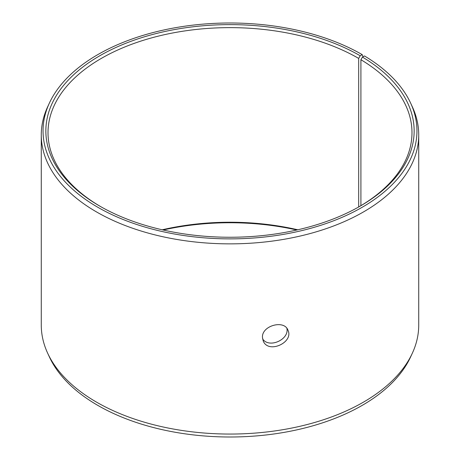 <?xml version="1.0" encoding="UTF-8"?>
<svg xmlns="http://www.w3.org/2000/svg" width="460" height="460" viewBox="0 0 460 460"><rect width="100%" height="100%" fill="white"/><g stroke="black" fill="none" stroke-linecap="round" stroke-linejoin="round"><path stroke-width="0.69" d="M162.225 229.787A181.987 105.07 180 0 1 297.775 229.787M163.15 230A184.144 106.312 180 0 1 296.849 230M360.209 55.764A184.144 106.312 180 0 0 99.791 55.764A184.144 106.312 180 0 0 99.791 206.114A184.144 106.312 180 0 0 360.209 206.114A184.144 106.312 180 0 0 362.463 57.086L364.487 55.959A186.961 107.939 180 0 1 410.659 103.161L412.367 106.858A188.726 108.957 180 0 1 418.726 134.901L418.726 325.099A188.726 108.957 180 0 1 412.367 353.142L410.659 356.839A186.961 107.939 180 0 1 230 437A186.961 107.939 180 0 1 49.341 356.839L47.633 353.142A188.726 108.957 180 0 1 41.273 325.099L41.273 134.901A188.726 108.957 180 0 1 47.633 106.858L49.341 103.161A186.961 107.939 180 0 1 181.476 26.697A186.961 107.939 180 0 1 362.198 54.613L360.209 55.764L358.685 58.408L358.685 206.983M412.367 353.142A188.726 108.957 180 0 1 230 434.056A188.726 108.957 180 0 1 47.633 353.142M410.659 103.161A186.961 107.939 180 0 1 230 238.878A186.961 107.939 180 0 1 49.341 103.161M363.032 56.77L362.198 54.613M418.726 134.901A188.726 108.957 180 0 1 230 243.863A188.726 108.957 180 0 1 41.273 134.901M362.463 57.086L360.91 59.714A181.987 105.07 180 0 1 411.987 132.698A181.987 105.07 180 0 1 359.444 206.552M100.556 206.552A181.987 105.07 180 0 1 48.012 132.698A181.987 105.07 180 0 1 160.356 35.633A181.987 105.07 180 0 1 358.685 58.408M360.91 59.714L360.91 205.689M262.585 338.842C268.973 348.853 289.507 339.468 286.873 328.354M262.459 337.335C261.717 325.622 284.257 319.51 287.925 330.136C294.135 342.407 268.088 354.315 263.177 340.825L262.459 337.335"/></g></svg>
